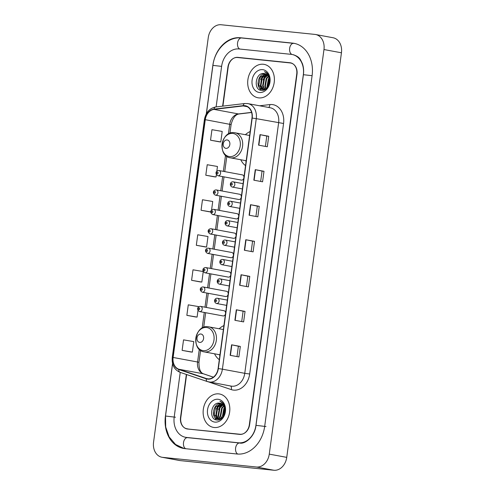 <?xml version="1.0" encoding="UTF-8"?>
<svg xmlns="http://www.w3.org/2000/svg" width="495" height="495" viewBox="0 0 495 495"><rect width="100%" height="100%" fill="white"/><g stroke="black" fill="none" stroke-linecap="round" stroke-linejoin="round"><path stroke-width="0.74" d="M223.913 325.605A18.748 14.59 -79.5 0 0 219.186 328.76M214.539 353.801A18.748 14.59 -79.5 0 0 219.304 359.667M250.148 131.546A18.748 14.59 -79.5 0 0 245.421 134.702M240.78 159.743A18.748 14.59 -79.5 0 0 245.545 165.615M218.864 170.521A2.654 2.067 100.5 0 1 218.994 170.54A2.654 2.067 100.5 0 1 220.553 173.442A2.654 2.067 100.5 0 1 218.153 175.774A2.654 2.067 100.5 0 1 218.023 175.756L241.393 180.087A2.654 2.067 -79.5 0 0 241.523 180.106A2.654 2.067 -79.5 0 0 243.856 178.095M216.241 189.925A2.654 2.067 100.5 0 1 216.371 189.944A2.654 2.067 100.5 0 1 217.93 192.846A2.654 2.067 100.5 0 1 215.529 195.179A2.654 2.067 100.5 0 1 215.399 195.16L238.769 199.491A2.654 2.067 -79.5 0 0 238.899 199.51A2.654 2.067 -79.5 0 0 241.232 197.499M213.617 209.329A2.654 2.067 100.5 0 1 213.747 209.348A2.654 2.067 100.5 0 1 215.306 212.25A2.654 2.067 100.5 0 1 212.906 214.583A2.654 2.067 100.5 0 1 212.776 214.564L236.146 218.901A2.654 2.067 -79.5 0 0 236.276 218.92A2.654 2.067 -79.5 0 0 238.609 216.903M210.994 228.733A2.654 2.067 100.5 0 1 211.124 228.752A2.654 2.067 100.5 0 1 212.683 231.66A2.654 2.067 100.5 0 1 210.282 233.993A2.654 2.067 100.5 0 1 210.152 233.974L233.522 238.305A2.654 2.067 -79.5 0 0 233.652 238.324A2.654 2.067 -79.5 0 0 235.985 236.313M208.37 248.144A2.654 2.067 100.5 0 1 208.494 248.162A2.654 2.067 100.5 0 1 210.059 251.064A2.654 2.067 100.5 0 1 207.659 253.397A2.654 2.067 100.5 0 1 207.529 253.378L230.899 257.709A2.654 2.067 -79.5 0 0 231.029 257.728A2.654 2.067 -79.5 0 0 233.362 255.717M205.747 267.548A2.654 2.067 100.5 0 1 205.871 267.566A2.654 2.067 100.5 0 1 207.436 270.468A2.654 2.067 100.5 0 1 205.035 272.801A2.654 2.067 100.5 0 1 204.905 272.782L228.275 277.113A2.654 2.067 -79.5 0 0 228.405 277.132A2.654 2.067 -79.5 0 0 230.738 275.121M203.123 286.952A2.654 2.067 100.5 0 1 203.247 286.97A2.654 2.067 100.5 0 1 204.812 289.872A2.654 2.067 100.5 0 1 202.412 292.211A2.654 2.067 100.5 0 1 202.282 292.192L225.652 296.524A2.654 2.067 -79.5 0 0 225.782 296.542A2.654 2.067 -79.5 0 0 228.115 294.531M200.5 306.362A2.654 2.067 100.5 0 1 200.624 306.38A2.654 2.067 100.5 0 1 202.189 309.282A2.654 2.067 100.5 0 1 199.788 311.615A2.654 2.067 100.5 0 1 199.658 311.596L223.028 315.928A2.654 2.067 -79.5 0 0 223.158 315.946A2.654 2.067 -79.5 0 0 225.491 313.935M243.967 177.284A2.654 2.067 -79.5 0 0 242.364 174.871A2.654 2.067 -79.5 0 0 242.234 174.853M241.343 196.688A2.654 2.067 -79.5 0 0 239.741 194.275A2.654 2.067 -79.5 0 0 239.611 194.257M238.72 216.092A2.654 2.067 -79.5 0 0 237.117 213.679A2.654 2.067 -79.5 0 0 236.987 213.661M236.096 235.502A2.654 2.067 -79.5 0 0 234.494 233.089A2.654 2.067 -79.5 0 0 234.364 233.071M233.473 254.906A2.654 2.067 -79.5 0 0 231.87 252.493A2.654 2.067 -79.5 0 0 231.74 252.475M230.849 274.31A2.654 2.067 -79.5 0 0 229.247 271.897A2.654 2.067 -79.5 0 0 229.117 271.879M228.226 293.714A2.654 2.067 -79.5 0 0 226.617 291.308A2.654 2.067 -79.5 0 0 226.493 291.289M225.602 313.125A2.654 2.067 -79.5 0 0 223.994 310.712A2.654 2.067 -79.5 0 0 223.87 310.693M186.615 374.542L180.786 417.669A10.612 8.26 -79.5 0 0 187.073 428.948A10.612 8.26 -79.5 0 0 187.586 429.023L239.685 434.387A10.612 8.26 -79.5 0 0 249.338 424.729L296.74 74.095A10.612 8.26 -79.5 0 0 290.454 62.809A10.612 8.26 -79.5 0 0 289.94 62.735L237.841 57.37A10.612 8.26 -79.5 0 0 228.189 67.035L222.905 106.122M180.236 372.382L174.203 416.988A19.101 14.869 -79.5 0 0 185.526 437.295A19.101 14.869 -79.5 0 0 186.454 437.432L238.553 442.796A19.101 14.869 -79.5 0 0 255.915 425.403L303.324 74.77A19.101 14.869 -79.5 0 0 292.001 54.462A19.101 14.869 -79.5 0 0 291.072 54.332L238.974 48.962A19.101 14.869 -79.5 0 0 221.612 66.355L216.123 106.926M256.41 467.008A14.151 11.014 -79.5 0 0 269.268 454.132L323.971 49.55A14.151 11.014 -79.5 0 0 315.581 34.508A14.151 11.014 -79.5 0 0 314.894 34.409L221.117 24.75A14.151 11.014 -79.5 0 0 208.259 37.632L153.555 442.208A14.151 11.014 -79.5 0 0 161.945 457.25A14.151 11.014 -79.5 0 0 162.632 457.349L256.41 467.008L273.884 470.25A14.151 11.014 -79.5 0 0 286.741 457.368L341.445 52.792A14.151 11.014 -79.5 0 0 333.055 37.75L315.581 34.508M161.945 457.25L179.419 460.492A14.151 11.014 -79.5 0 0 180.106 460.591L273.884 470.25M187.469 428.868A10.612 8.26 -79.5 0 0 188.007 429.066M291.264 63.02L239.586 57.692A10.612 8.26 -79.5 0 0 238.93 57.661M172.545 363.466L165.429 416.085A30.424 23.673 -79.5 0 0 183.466 448.427A30.424 23.673 -79.5 0 0 184.938 448.637L237.037 454.008A30.424 23.673 -79.5 0 0 264.689 426.313L312.098 75.673A30.424 23.673 -79.5 0 0 294.061 43.331A30.424 23.673 -79.5 0 0 292.588 43.121L240.49 37.756A30.424 23.673 -79.5 0 0 212.838 65.451L206.291 113.869M189.084 429.14L240.347 434.424L189.084 429.14A10.612 8.26 -79.5 0 1 188.57 429.072A10.612 8.26 -79.5 0 0 189.084 429.14L239.988 434.245A10.612 8.26 -79.5 0 0 249.635 424.58L296.994 74.299A10.612 8.26 -79.5 0 0 290.701 63.014A10.612 8.26 -79.5 0 0 290.188 62.939L237.538 57.519A10.612 8.26 -79.5 0 0 227.892 67.178L222.626 106.153M263.321 64.257A16.979 13.216 -79.5 0 0 247.964 79.188A16.979 13.216 -79.5 0 0 257.951 97.769A16.979 13.216 -79.5 0 0 258.774 97.886A16.979 13.216 -79.5 0 0 274.131 82.956A16.979 13.216 -79.5 0 0 264.144 64.375A16.979 13.216 -79.5 0 0 263.321 64.257A16.979 13.216 -79.5 0 0 247.964 79.188A16.979 13.216 -79.5 0 0 257.951 97.769A16.979 13.216 -79.5 0 0 258.774 97.886A16.979 13.216 -79.5 0 0 274.131 82.956A16.979 13.216 -79.5 0 0 264.144 64.375A16.979 13.216 -79.5 0 0 263.321 64.257M218.753 393.878A16.979 13.216 -79.5 0 0 203.396 408.808A16.979 13.216 -79.5 0 0 213.382 427.383A16.979 13.216 -79.5 0 0 214.205 427.501A16.979 13.216 -79.5 0 0 229.562 412.57A16.979 13.216 -79.5 0 0 219.576 393.995A16.979 13.216 -79.5 0 0 218.753 393.878A16.979 13.216 -79.5 0 0 203.396 408.808A16.979 13.216 -79.5 0 0 213.382 427.383A16.979 13.216 -79.5 0 0 214.205 427.501A16.979 13.216 -79.5 0 0 229.562 412.57A16.979 13.216 -79.5 0 0 219.576 393.995A16.979 13.216 -79.5 0 0 218.753 393.878M244.716 105.93A11.317 8.811 100.5 0 1 245.266 106.004A11.317 8.811 100.5 0 1 251.974 118.039L218.103 368.565A11.317 8.811 100.5 0 1 207.263 378.786A11.317 8.811 100.5 0 1 206.316 378.539L178.874 369.251A11.317 8.811 100.5 0 1 173.12 357.464L205.27 119.691A11.317 8.811 100.5 0 1 214.013 109.401L243.169 105.942A11.317 8.811 100.5 0 1 244.716 105.93M244.753 105.645A11.602 9.028 -79.5 0 0 243.169 105.658L214.007 109.117A11.602 9.028 -79.5 0 0 205.048 119.666L172.897 357.446A11.602 9.028 -79.5 0 0 178.8 369.524L206.236 378.811A11.602 9.028 -79.5 0 0 218.326 368.583L252.196 118.064A11.602 9.028 -79.5 0 0 244.753 105.645M230.156 355.323L238.893 356.938L240.316 346.432L231.58 344.811L230.156 355.323M236.981 356.586L238.38 346.228L231.58 344.811M238.38 346.234L240.316 346.432M234.89 320.29L243.627 321.911L245.05 311.404L236.313 309.783L234.89 320.29M241.715 321.558L243.113 311.2L236.313 309.783M243.113 311.207L245.05 311.404M239.629 285.262L248.366 286.883L249.783 276.377L241.046 274.756L239.629 285.262M246.448 286.531L247.853 276.173L241.046 274.756M247.853 276.173L249.783 276.377M258.569 145.153L267.306 146.767L268.729 136.261L259.993 134.64L258.569 145.153M265.394 146.415L266.793 136.057L259.993 134.64M266.793 136.063L268.729 136.261M253.836 180.18L262.573 181.801L263.996 171.289L255.259 169.667L253.836 180.18M260.661 181.442L262.059 171.084L255.259 169.667M262.059 171.091L263.996 171.289M249.103 215.207L257.839 216.829L259.256 206.316L250.519 204.701L249.103 215.207M255.921 216.47L257.326 206.118L250.519 204.701M257.326 206.118L259.256 206.316M244.363 250.235L253.1 251.856L254.523 241.35L245.786 239.728L244.363 250.235M251.188 251.497L252.586 241.145L245.786 239.728M252.586 241.145L254.523 241.35M186.349 374.449L180.533 417.464A10.612 8.26 -79.5 0 0 186.825 428.744A10.612 8.26 -79.5 0 0 187.339 428.818M195.587 316.961L186.85 315.346L197.097 317.091L198.006 310.377M198.446 307.11L198.52 306.584L188.273 304.833L186.85 315.346M182.117 350.373L192.363 352.118L193.78 341.612L183.54 339.861L182.117 350.373L190.853 351.982M211.563 210.084L212.726 201.496L202.48 199.751L201.063 210.257L209.8 211.872M214.533 176.851L205.796 175.23L216.043 176.975L216.371 174.537M216.816 171.27L217.46 166.469L207.219 164.724L205.796 175.23M210.53 140.203L220.776 141.947L222.199 131.441L211.953 129.69L210.53 140.203L219.273 141.811M200.327 281.933L191.59 280.312L201.836 282.063L203.253 271.563M203.247 271.551L193.007 269.806L191.59 280.312M196.323 245.285L206.57 247.036L207.993 236.523L197.746 234.779L196.323 245.285L205.06 246.9M206.57 247.036L204.973 246.887M210.796 211.959L209.707 211.86M201.063 210.257L210.802 211.916M216.043 176.975L214.446 176.833M220.776 141.947L219.18 141.805M201.836 282.063L200.24 281.921M197.097 317.091L195.5 316.949M192.363 352.118L190.767 351.976M268.142 87.429L269.261 78.532M267.226 87.467L266.972 86.668L268.408 78.823L269.088 77.932M267.591 87.021L269.255 78.501M265.877 88.648L264.788 86.266L266.223 78.414L268.321 76.242M266.205 88.419L265.339 86.365L266.768 78.519L268.525 76.601M264.633 89.267L262.604 85.864L264.039 78.012L267.436 75.116M264.936 89.15L263.154 85.963L264.584 78.111L267.665 75.358M263.458 89.508L260.42 85.456L261.855 77.604L266.489 74.337M263.748 89.477L260.97 85.561L262.399 77.709L266.731 74.504M269.428 82.114A7.994 6.225 -79.5 0 0 264.689 73.613A7.994 6.225 -79.5 0 0 264.299 73.557C255.488 71.88 253.019 89.904 261.317 90.375C266.991 91.569 271.996 82.096 268.933 75.865C267.919 73.668 266.428 72.27 264.448 71.651C268.222 73.724 269.886 77.214 269.428 82.114C268.593 86.922 266.353 89.378 262.709 89.496L262.338 89.447M262.709 89.496C255.005 89.224 257.647 72.487 265.939 73.86M262.616 89.484L258.786 85.152L260.215 77.3L265.741 73.934M264.299 73.557L264.695 73.613M262.591 69.653A11.534 8.978 -79.5 0 0 252.103 80.153A11.534 8.978 -79.5 0 0 259.504 92.491A11.534 8.978 -79.5 0 0 269.985 81.991A11.534 8.978 -79.5 0 0 262.591 69.653M260.76 90.263L258.328 86.149L257.963 82.981M260.884 79.46L262.202 76.805L264.875 74.027M263.068 79.862L264.386 77.208L266.842 74.59M261.224 88.865L260.234 86.501L261.929 76.756L264.367 74.145M225.98 148.358A4.245 3.304 -79.5 0 0 229.835 144.491A4.245 3.304 -79.5 0 0 227.112 139.949A4.245 3.304 -79.5 0 0 223.257 143.816A4.245 3.304 -79.5 0 0 225.98 148.358M245.539 160.628A16.805 13.074 -79.5 0 0 246.102 161.475M199.739 342.416A4.245 3.304 -79.5 0 0 203.6 338.549A4.245 3.304 -79.5 0 0 200.877 334.007A4.245 3.304 -79.5 0 0 197.016 337.875A4.245 3.304 -79.5 0 0 199.739 342.416M219.304 354.686A16.805 13.074 -79.5 0 0 219.867 355.528M223.573 417.044L224.693 408.146M222.657 417.087L222.41 416.289L223.845 408.437L224.526 407.546M223.022 416.642L224.687 408.121M221.315 418.269L220.226 415.887L221.661 408.035L223.752 405.863M221.636 418.04L220.77 415.986L222.206 408.134L223.957 406.216M220.071 418.881L218.041 415.478L219.477 407.626L222.874 404.731M220.374 418.77L218.586 415.577L220.021 407.732L223.103 404.978M218.895 419.123L215.857 415.076L217.293 407.224L221.921 403.951M219.18 419.092L216.402 415.175L217.837 407.323L222.168 404.118M224.866 411.735A7.994 6.225 -79.5 0 0 220.12 403.233A7.994 6.225 -79.5 0 0 219.737 403.178C210.926 401.501 208.457 419.519 216.754 419.995C222.428 421.189 227.428 411.716 224.365 405.479C223.35 403.289 221.859 401.884 219.879 401.272C223.66 403.345 225.318 406.828 224.866 411.735C224.031 416.536 221.785 418.999 218.14 419.117L217.775 419.061M218.14 419.117C210.443 418.844 213.079 402.101 221.37 403.481M218.047 419.104L214.217 414.773L215.653 406.921L221.172 403.555M219.737 403.178L220.133 403.233M218.023 399.267A11.534 8.978 -79.5 0 0 207.541 409.767A11.534 8.978 -79.5 0 0 214.935 422.111A11.534 8.978 -79.5 0 0 225.423 411.611A11.534 8.978 -79.5 0 0 218.023 399.267M216.191 419.878L213.76 415.763L213.394 412.595M216.315 409.074L217.633 406.42L220.312 403.648M218.499 409.476L219.817 406.828L222.28 404.205M216.655 418.479L215.672 416.116L217.361 406.37L219.805 403.759M266.001 426.554L256.002 425.341C254.863 436.937 244.617 444.516 239.685 443.013L187.586 437.648A5.662 3.545 -84.1 0 1 187.766 437.673M237.786 454.07A5.662 3.545 -84.1 0 1 235.608 447.994A5.662 3.545 -84.1 0 1 239.685 443.013M185.73 448.718A5.662 3.545 -84.1 0 1 183.509 442.629A5.662 3.545 -84.1 0 1 187.586 437.648L186.838 437.537M184.103 448.532L175.539 444.461L169.142 436.906L165.689 426.987L165.516 416.023L175.515 417.229M206.396 113.677L212.924 65.39L221.612 66.373M241.801 37.997A5.662 3.545 95.9 0 0 241.622 37.973A5.662 3.545 95.9 0 0 237.594 42.675A5.662 3.545 95.9 0 0 239.772 49.048M293.9 43.362A5.662 3.545 95.9 0 0 293.721 43.337A5.662 3.545 95.9 0 0 289.674 48.139A5.662 3.545 95.9 0 0 291.988 54.462M312.098 75.692L303.41 74.708L256.002 425.341M286.741 457.368L269.268 454.132M180.106 460.591L162.632 457.349M341.445 52.792L323.971 49.55M239.586 57.692L237.841 57.37M290.955 62.927L289.94 62.735M241.715 37.985L240.49 37.756M239.766 443.019L238.553 442.796M187.673 437.654L186.454 437.432M259.627 105.788L269.8 104.581A17.69 13.767 100.5 0 1 283.561 123.49L249.684 374.01L244.759 373.323L278.629 122.803A14.151 11.014 -79.5 0 0 270.245 107.761L247.877 103.61A14.151 11.014 100.5 0 1 256.268 118.651L252.196 118.064M249.684 374.01A17.69 13.767 100.5 0 1 233.609 390.116A17.69 13.767 100.5 0 1 231.264 389.602L208.457 381.88M231.895 386.205A14.151 11.014 -79.5 0 0 244.759 373.323L222.391 369.177A14.151 11.014 100.5 0 1 208.847 381.961A14.151 11.014 100.5 0 1 207.659 381.651A3.539 2.209 108.7 0 1 207.467 381.602L231.215 386.106A14.151 11.014 -79.5 0 0 231.895 386.205M247.191 103.511A14.151 11.014 100.5 0 1 247.877 103.61L244.852 103.517A3.539 2.159 83.2 0 0 243.169 105.658M244.852 103.517L215.69 106.976C209.521 108.238 205.759 112.47 204.404 119.66L205.048 119.666M172.897 357.446L172.26 357.44C171.66 364.809 174.246 369.765 180.025 372.308L207.467 381.602A3.539 2.209 108.7 0 1 206.236 378.811M178.8 369.524A3.539 2.209 108.7 0 0 180.025 372.308M215.69 106.976A3.539 2.159 83.2 0 0 214.007 109.117M218.326 368.583L222.391 369.177L256.268 118.651L283.561 123.49M239.988 434.245L240.861 434.406M269.8 104.581A3.539 2.159 -96.8 0 1 268.643 107.465M230.484 385.97A3.539 2.209 -71.3 0 1 231.264 389.602M173.12 357.464L197.579 362A11.317 8.811 -79.5 0 0 203.34 373.787L213.364 377.184M178.874 369.251L203.34 373.787A6.367 3.972 -71.3 0 1 203.686 373.88L213.388 377.165M206.316 378.539L208.246 378.898M243.169 105.942L247.246 106.697M214.013 109.401L238.472 113.937A11.317 8.811 -79.5 0 0 229.73 124.226L228.412 133.984M251.578 112.377L238.472 113.937A6.367 3.886 -96.8 0 0 239.209 113.961C235.54 114.351 232.836 117.884 231.103 124.573L229.928 133.26M205.27 119.691L231.103 124.573M225.528 155.288L223.356 171.344M222.645 176.61L220.733 190.754M220.021 196.02L218.109 210.158M217.398 215.424L215.486 229.562M214.774 234.828L212.862 248.973M212.151 254.232L210.239 268.377M209.527 273.642L207.615 287.781M206.904 293.046L204.992 307.185M204.28 312.45L202.17 328.043M199.293 349.346L197.579 362L198.953 362.346C198.903 369.134 200.481 372.976 203.686 373.88M244.635 250.284L246.058 239.778M249.369 215.257L250.792 204.751M254.108 180.23L255.525 169.723M258.842 145.202L260.265 134.696M239.902 285.312L241.319 274.805M235.162 320.339L236.585 309.839M230.429 355.373L231.846 344.867M229.581 156.593A11.701 9.102 -79.5 0 0 240.217 145.945A11.701 9.102 -79.5 0 0 232.712 133.421A11.701 9.102 -79.5 0 0 222.082 144.076A11.701 9.102 -79.5 0 0 229.581 156.593M246.201 160.751L230.373 157.818A12.734 9.912 -79.5 0 0 230.986 157.905A12.734 9.912 -79.5 0 0 242.507 146.706A12.734 9.912 -79.5 0 0 235.014 132.771A12.734 9.912 -79.5 0 0 234.395 132.685M203.346 350.652A11.701 9.102 -79.5 0 0 213.976 339.997A11.701 9.102 -79.5 0 0 206.477 327.48A11.701 9.102 -79.5 0 0 195.841 338.128A11.701 9.102 -79.5 0 0 203.346 350.652M219.966 354.81L204.132 351.871A12.734 9.912 -79.5 0 0 204.751 351.964A12.734 9.912 -79.5 0 0 216.266 340.764A12.734 9.912 -79.5 0 0 208.779 326.83A12.734 9.912 -79.5 0 0 208.16 326.743M232.415 187.079A2.654 2.067 100.5 0 1 232.285 187.06C229.043 185.817 230.2 181.498 233.071 181.82L233.256 181.844A2.654 2.067 100.5 0 1 234.816 184.746A2.654 2.067 100.5 0 1 232.415 187.079M231.796 183.373A0.885 0.687 -79.5 0 0 231.561 185.124A0.885 0.687 -79.5 0 0 231.796 183.373M233.126 181.826A2.654 2.067 100.5 0 1 233.256 181.844L243.101 183.67M229.791 206.489A2.654 2.067 100.5 0 1 229.661 206.471C226.419 205.227 227.576 200.902 230.447 201.224L230.633 201.248A2.654 2.067 100.5 0 1 232.192 204.157A2.654 2.067 100.5 0 1 229.791 206.489M229.173 202.783A0.885 0.687 -79.5 0 0 228.938 204.534A0.885 0.687 -79.5 0 0 229.173 202.783M230.503 201.23A2.654 2.067 100.5 0 1 230.633 201.248L240.477 203.074M227.168 225.893A2.654 2.067 100.5 0 1 227.038 225.875C223.796 224.631 224.953 220.312 227.824 220.628L228.009 220.659A2.654 2.067 100.5 0 1 229.569 223.561A2.654 2.067 100.5 0 1 227.168 225.893M226.549 222.187A0.885 0.687 -79.5 0 0 226.314 223.938A0.885 0.687 -79.5 0 0 226.549 222.187M227.879 220.64A2.654 2.067 100.5 0 1 228.009 220.659L237.854 222.484M224.544 245.297A2.654 2.067 100.5 0 1 224.414 245.279C221.172 244.035 222.329 239.716 225.2 240.038L225.386 240.063A2.654 2.067 100.5 0 1 226.945 242.965A2.654 2.067 100.5 0 1 224.544 245.297M223.926 241.591A0.885 0.687 -79.5 0 0 223.69 243.342A0.885 0.687 -79.5 0 0 223.926 241.591M225.256 240.044A2.654 2.067 100.5 0 1 225.386 240.063L235.23 241.888M221.921 264.701A2.654 2.067 100.5 0 1 221.791 264.683C218.549 263.445 219.706 259.12 222.577 259.442L222.762 259.467A2.654 2.067 100.5 0 1 224.322 262.369A2.654 2.067 100.5 0 1 221.921 264.701M221.302 261.001A0.885 0.687 -79.5 0 0 221.067 262.752A0.885 0.687 -79.5 0 0 221.302 261.001M222.632 259.448A2.654 2.067 100.5 0 1 222.762 259.467L232.607 261.292M219.297 284.111A2.654 2.067 100.5 0 1 219.167 284.093C215.925 282.849 217.082 278.53 219.953 278.846L220.139 278.871A2.654 2.067 100.5 0 1 221.698 281.779A2.654 2.067 100.5 0 1 219.297 284.111M218.679 280.405A0.885 0.687 -79.5 0 0 218.444 282.156A0.885 0.687 -79.5 0 0 218.679 280.405M220.009 278.852A2.654 2.067 100.5 0 1 220.139 278.871L229.983 280.702M216.674 303.515A2.654 2.067 100.5 0 1 216.544 303.497C213.302 302.253 214.459 297.934 217.33 298.25L217.509 298.281A2.654 2.067 100.5 0 1 219.075 301.183A2.654 2.067 100.5 0 1 216.674 303.515M216.055 299.809A0.885 0.687 -79.5 0 0 215.82 301.56A0.885 0.687 -79.5 0 0 216.055 299.809M217.385 298.262A2.654 2.067 100.5 0 1 217.509 298.281L227.36 300.106M217.299 173.819A0.885 0.687 -79.5 0 0 217.534 172.068A0.885 0.687 -79.5 0 0 217.299 173.819M214.675 193.223A0.885 0.687 -79.5 0 0 214.91 191.472A0.885 0.687 -79.5 0 0 214.675 193.223M212.052 212.633A0.885 0.687 -79.5 0 0 212.287 210.882A0.885 0.687 -79.5 0 0 212.052 212.633M209.428 232.037A0.885 0.687 -79.5 0 0 209.663 230.286A0.885 0.687 -79.5 0 0 209.428 232.037M206.805 251.441A0.885 0.687 -79.5 0 0 207.04 249.69A0.885 0.687 -79.5 0 0 206.805 251.441M204.181 270.845A0.885 0.687 -79.5 0 0 204.416 269.094A0.885 0.687 -79.5 0 0 204.181 270.845M201.558 290.256A0.885 0.687 -79.5 0 0 201.793 288.505A0.885 0.687 -79.5 0 0 201.558 290.256M198.934 309.66A0.885 0.687 -79.5 0 0 199.169 307.909A0.885 0.687 -79.5 0 0 198.934 309.66M165.516 416.023L172.594 363.677M212.924 65.39C214.731 49.599 228.003 36.259 241.622 37.973L294.698 43.461M293.306 54.71C300.162 57.073 300.168 59.425 302.272 63.348C303.553 66.782 303.93 70.568 303.41 74.708M204.404 119.66L172.26 357.44M290.701 63.014L291.803 63.218M186.825 428.744L188.57 429.072M226.809 156.333L224.742 171.604M224.031 176.87L222.119 191.008M221.407 196.274L219.495 210.418M218.784 215.678L216.872 229.822M216.16 235.088L214.248 249.226M213.537 254.492L211.625 268.63M210.913 273.896L209.001 288.041M208.29 293.306L206.378 307.445M205.666 312.71L203.692 327.319M200.574 350.392L198.953 362.346M251.608 112.489L239.209 113.961M249.616 135.482L234.284 132.666C221.079 130.575 217.076 156.092 230.373 157.818M223.381 329.54L208.049 326.725C194.838 324.633 190.835 350.144 204.132 351.871M242.389 188.935L232.285 187.06M239.766 208.339L229.661 206.471M237.142 227.75L227.038 225.875M234.519 247.154L224.414 245.279M231.895 266.558L221.791 264.683M229.272 285.962L219.167 284.093M226.648 305.372L216.544 303.497M242.364 174.871L218.809 170.509C216.266 170.515 214.378 173.59 218.023 175.756M239.741 194.275L216.185 189.919C213.642 189.919 211.755 193.001 215.399 195.16M237.117 213.679L213.562 209.323C211.019 209.329 209.131 212.404 212.776 214.564M234.494 233.089L210.938 228.727C208.395 228.733 206.508 231.809 210.152 233.974M231.87 252.493L208.315 248.131C205.772 248.137 203.884 251.219 207.529 253.378M229.247 271.897L205.691 267.541C203.148 267.548 201.261 270.623 204.905 272.782M226.617 291.308L203.068 286.945C200.524 286.952 198.631 290.027 202.282 292.192M223.994 310.712L200.444 306.349C197.901 306.356 196.008 309.431 199.658 311.596"/></g></svg>
